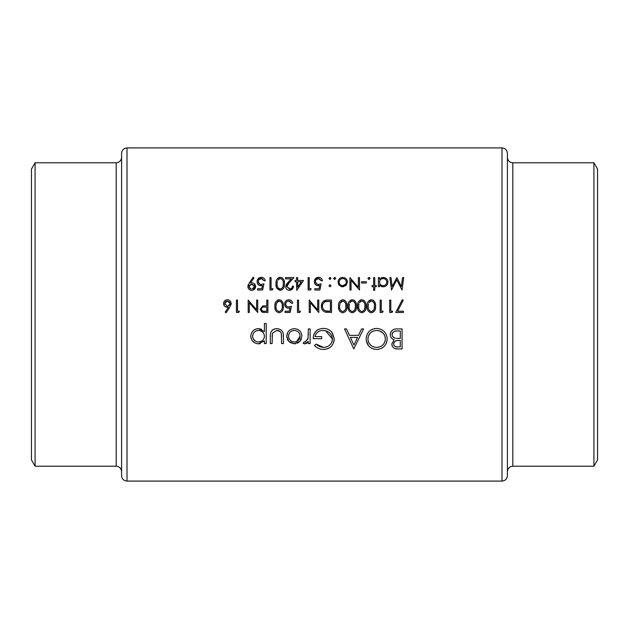 <?xml version="1.0" encoding="UTF-8"?>
<svg xmlns="http://www.w3.org/2000/svg" width="629" height="629" viewBox="0 0 629 629"><rect width="100%" height="100%" fill="white"/><g stroke="black" fill="none" stroke-linecap="round" stroke-linejoin="round"><path stroke-width="0.94" d="M121.594 475.673L121.594 153.327C121.916 150.04 123.716 148.232 127.003 147.917L127.003 481.083C123.716 480.768 121.916 478.96 121.594 475.673M35.09 162.785L35.09 466.215L31.45 459.901L31.45 169.099L35.09 162.785L116.184 162.785C119.471 162.471 121.271 160.662 121.594 157.384M507.406 314.5L507.406 475.673C507.084 478.96 505.284 480.76 501.997 481.083L501.997 147.917C505.284 148.24 507.084 150.04 507.406 153.327L507.406 314.5M593.91 466.215L597.55 459.901L597.55 169.099L593.91 162.785L593.91 466.215L512.816 466.215C509.529 466.529 507.729 468.338 507.406 471.616M295.803 343.693L294.317 343.819L299.899 341.398L301.904 336.201C301.495 331.577 298.972 329.069 294.317 328.668C289.686 329.061 287.17 331.577 286.745 336.201L288.758 341.405L294.317 343.819L289.914 342.451M266.201 343.56L266.201 323.526L264.4 323.526L264.4 331.577L258.433 328.668C253.762 329.101 251.215 331.64 250.79 336.287C251.254 340.887 253.817 343.403 258.488 343.819L264.4 340.855L264.4 343.56L266.201 343.56M310.121 343.56L310.121 328.92L308.328 328.92L308.006 338.866L305.096 342.019L304.177 341.759L303.186 343.316L304.751 343.819L308.328 341.405L308.328 343.56L310.121 343.56M353.789 348.953L363.546 328.92L361.589 328.92L358.538 335.343L349.457 335.343L346.493 328.92L344.543 328.92L353.789 348.953M402.073 348.953L402.073 328.92L396.655 328.92C392.858 329.014 390.727 330.909 390.263 334.612C390.365 337.168 391.655 338.882 394.116 339.731L391.804 343.992C392.292 347.507 394.414 349.158 398.165 348.953L402.073 348.953M376.779 349.472C383.187 348.804 386.654 345.266 387.181 338.85C386.599 332.474 383.077 328.991 376.614 328.409C370.174 329.014 366.676 332.521 366.117 338.945C366.66 345.407 370.214 348.914 376.779 349.472M314.492 345.541C316.945 348.089 319.941 349.402 323.487 349.472C330.076 348.969 333.669 345.463 334.266 338.945L331.813 332.198C329.51 329.612 326.616 328.354 323.133 328.409C316.788 328.857 313.478 332.277 313.203 338.685L321.678 338.685L321.678 336.625L315.003 336.625C316.033 332.599 318.691 330.547 322.976 330.461C328.55 330.76 331.719 333.614 332.466 339.031C331.86 344.197 328.888 346.988 323.55 347.412L316.033 344.079L314.492 345.541M283.412 343.56L283.412 336.57C283.718 331.735 281.533 329.101 276.846 328.668C272.223 329.077 270.045 331.672 270.313 336.436L270.313 343.56L272.105 343.56L272.404 333.205L276.831 330.461C278.993 330.437 280.487 331.404 281.328 333.346L281.611 343.56L283.412 343.56M238.713 312.479L239.437 311.206L237.534 311.206L237.534 300.08L236.418 300.08L236.418 312.479L238.713 312.479M403.692 277.601L402.568 277.601L401.381 286.549L396.891 277.601L392.158 286.525L390.971 277.601L389.854 277.601L391.505 290.008L396.773 279.826L402.049 290.008L403.692 277.601M283.325 306.276C283.695 302.769 282.311 300.599 279.174 299.758C276.013 300.576 274.582 302.746 274.897 306.276C274.582 309.798 276.005 311.968 279.174 312.794C282.311 311.96 283.695 309.783 283.325 306.276M299.766 312.479L300.497 311.206L298.586 311.206L298.586 300.08L297.478 300.08L297.478 312.479L299.766 312.479M374.75 290.323L374.75 286.667L376.339 286.667L376.339 285.55L374.75 285.55L374.75 277.601L373.634 277.601L373.634 285.55L372.046 285.55L372.046 286.667L373.634 286.667L373.634 290.323L374.75 290.323M366.322 283.011L366.322 281.737L361.557 281.737L361.557 283.011L366.322 283.011M342.711 286.824L346.162 285.322L347.405 282.114C347.169 279.26 345.596 277.704 342.711 277.444C339.825 277.704 338.268 279.26 338.025 282.114L339.267 285.33L343.615 286.745M329.989 286.824L331.027 285.794L329.989 284.756L328.959 285.794L329.989 286.824L331.027 285.794M403.37 312.479L403.37 311.206L397.622 311.206L403.22 300.285L402.261 299.758L395.735 312.479L403.37 312.479M382.448 312.479L383.179 311.206L381.268 311.206L381.268 300.08L380.16 300.08L380.16 312.479L382.448 312.479M366.007 306.276C366.377 302.769 364.993 300.599 361.856 299.758C358.695 300.576 357.264 302.746 357.579 306.276C357.264 309.798 358.687 311.968 361.856 312.794C364.993 311.96 366.377 309.783 366.007 306.276M346.925 306.276C347.294 302.769 345.911 300.599 342.781 299.758C339.613 300.576 338.182 302.746 338.496 306.276C338.182 309.798 339.605 311.968 342.781 312.794C345.919 311.96 347.294 309.783 346.925 306.276M318.785 300.08L317.669 300.08L317.669 309.814L309.24 300.08L309.24 312.479L310.356 312.479L310.356 302.714L318.785 312.479L318.785 300.08M314.807 290.008L319.894 290.008L321.167 283.805L318.431 284.442C316.607 284.387 315.609 283.475 315.443 281.706C315.601 279.795 316.646 278.749 318.589 278.561L321.325 280.786L322.441 280.786C322.095 278.647 320.837 277.475 318.651 277.287C315.955 277.507 314.508 278.962 314.327 281.658C314.445 284.111 315.75 285.464 318.235 285.715L319.697 285.472L319.029 288.735L314.807 288.735L314.807 290.008M296.746 290.323L303.516 280.463L297.635 280.463L297.635 277.601L296.518 277.601L296.518 280.463L295.087 280.463L295.087 281.737L296.518 281.737L296.746 290.323M284.434 283.797C284.819 280.322 283.435 278.144 280.29 277.287C277.106 278.12 275.683 280.29 276.013 283.797C275.683 287.304 277.106 289.474 280.29 290.323C283.443 289.466 284.819 287.288 284.434 283.797M257.568 290.008L262.655 290.008L263.928 283.805L261.192 284.442C259.368 284.387 258.37 283.475 258.204 281.706C258.354 279.795 259.407 278.749 261.349 278.561L264.086 280.786L265.194 280.786C264.856 278.647 263.59 277.475 261.412 277.287C258.708 277.507 257.269 278.962 257.088 281.658C257.206 284.111 258.503 285.464 260.988 285.715L262.45 285.472L261.782 288.735L257.568 288.735L257.568 290.008M253.117 277.287L249.296 282.869L247.865 286.51C248.07 288.837 249.351 290.111 251.71 290.323C254.108 290.142 255.421 288.876 255.657 286.525C255.437 284.261 254.171 283.034 251.859 282.853L250.554 282.948L254.006 277.908L253.117 277.287M272.263 290.008L272.986 288.735L271.083 288.735L271.083 277.601L269.967 277.601L269.967 290.008L272.263 290.008M292.391 286.187C292.233 287.94 291.274 288.892 289.513 289.049L286.824 286.541L289.167 282.736L293.979 277.601L285.55 277.601L285.55 278.875L291.321 278.875L288.216 282.185L285.708 286.635C285.904 288.915 287.154 290.142 289.458 290.323C291.958 290.079 293.303 288.703 293.499 286.187L292.391 286.187L292.312 286.745M310.419 290.008L311.151 288.735L309.24 288.735L309.24 277.601L308.131 277.601L308.131 290.008L310.419 290.008M329.989 279.512L331.027 278.482L329.989 277.444L328.959 278.482L329.989 279.512L328.959 278.482L330.398 277.523M331.499 300.08L327.662 300.08C323.668 300.119 321.553 302.132 321.325 306.119C321.293 308.91 322.535 310.883 325.059 312.031L331.499 312.479L331.499 300.08M356.462 306.276C356.832 302.769 355.448 300.599 352.319 299.758C349.15 300.576 347.727 302.746 348.041 306.276C347.719 309.798 349.15 311.968 352.319 312.794C355.456 311.96 356.84 309.783 356.462 306.276M375.544 306.276C375.914 302.769 374.53 300.599 371.401 299.758C368.232 300.576 366.809 302.746 367.116 306.276C366.801 309.798 368.232 311.968 371.401 312.794C374.538 311.96 375.914 309.783 375.544 306.276M391.993 312.479L392.716 311.206L390.813 311.206L390.813 300.08L389.697 300.08L389.697 312.479L391.993 312.479M335.634 278.482L334.604 279.512L335.634 278.482L334.604 277.444L333.567 278.482L334.604 279.512L333.567 278.482L335.005 277.523M359.489 277.601L358.373 277.601L358.373 287.343L349.944 277.601L349.944 290.008L351.061 290.008L351.061 280.243L359.489 290.008L359.489 277.601M369.978 278.482L368.948 279.512L369.978 278.482L368.948 277.444L367.91 278.482L368.948 279.512L367.91 278.482L369.349 277.523M378.406 286.667L379.523 286.667L379.523 284.992L383.187 286.824C386.08 286.565 387.668 285.008 387.951 282.162C387.708 279.307 386.135 277.735 383.226 277.444L379.523 279.174L379.523 277.601L378.406 277.601L378.406 286.667M285.071 312.479L290.158 312.479L291.431 306.276L288.703 306.913C286.887 306.873 285.888 305.961 285.708 304.177C285.881 302.25 286.926 301.205 288.86 301.032L291.589 303.257L292.705 303.257C292.343 301.102 291.085 299.931 288.923 299.758C286.234 299.962 284.795 301.417 284.599 304.129C284.725 306.606 286.03 307.958 288.499 308.186L289.961 307.943L289.293 311.206L285.071 311.206L285.071 312.479M267.899 312.479L267.899 300.08L266.79 300.08L266.79 305.804L262.741 306.008L260.272 309.154L262.647 312.291L267.899 312.479M226.086 312.794L229.782 307.141L231.173 303.532C230.985 301.236 229.727 299.978 227.415 299.758C225.048 299.939 223.759 301.205 223.539 303.555C223.735 305.804 224.962 307.031 227.218 307.235L228.5 307.109L225.229 312.126L226.086 312.794M257.725 300.08L256.608 300.08L256.608 309.814L248.188 300.08L248.188 312.479L249.296 312.479L249.296 302.714L257.725 312.479L257.725 300.08M398.165 348.953L394.933 348.545M394.753 348.474L393.738 347.931M392.284 346.17L391.922 345.117M393.306 339.393L392.559 338.992M391.836 338.433L391.285 337.82M391.191 337.687L390.837 337.089M390.381 333.409L390.774 332.23M391.38 331.263L391.946 330.618M392.205 330.39L392.693 330.013M393.188 329.706L393.864 329.399M394.289 329.25L395.476 328.998M393.723 343.072L393.597 343.953C394.249 341.295 396.066 340.132 399.069 340.478L400.28 340.478L400.28 346.901L397.835 346.901C395.437 347.106 394.029 346.123 393.597 343.953L393.675 344.668M394.391 345.926L395.468 346.571M395.657 346.634L397.835 346.901M398.149 340.501L397.096 340.588M396.325 340.729L395.932 340.839M395.452 341.036L395.036 341.288M394.697 341.547L394.273 342.011M394.108 342.239L393.738 343.009M394.116 337.757L395.334 338.19C393.369 337.757 392.276 336.562 392.056 334.612C392.748 331.837 394.635 330.626 397.717 330.98L400.28 330.98L400.28 338.426L396.333 338.331M398.141 338.418L399.085 338.426M392.15 333.85L392.071 334.935M392.567 336.381L394.1 337.749M396.765 330.996L395.83 331.074M395.814 331.074L393.99 331.577M393.219 332.104L392.708 332.678M392.598 332.835L392.197 333.677M250.554 282.948L251.859 282.853M253.982 283.459L255.641 286.179M255.657 286.525L253.015 290.118M250.947 290.252L250.224 290.04M249.548 289.686L248.966 289.214M248.494 288.632L248.156 287.972M247.897 286.014L248.282 284.638M254.297 285.574L251.655 284.119L254.548 286.588L252.323 289.01M253.259 288.672L253.676 288.381M254.493 287.099L254.548 286.588M251.238 289.01L249.037 287.099M249.351 287.83L250.735 288.884M249.43 285.173L248.982 286.588L251.655 284.119L250.641 284.277M262.45 285.472L259.431 285.424M258.142 284.52L257.67 283.899M257.261 280.361L260.98 277.303M264.086 280.786L262.293 278.71M261.829 278.6L259.101 279.48M258.425 280.495L258.204 281.706L259.533 284.056M260.626 284.402L261.192 284.442M263.26 284.049L263.928 283.805M281.902 277.656L282.366 277.932M284.143 280.762L284.308 281.65M280.29 290.323L276.894 288.216M276.799 288.035L276.39 287.013M276.273 286.557L276.045 284.874M276.045 282.712L276.398 280.565M276.453 280.4L276.807 279.567M277.169 278.946L277.869 278.175M278.686 277.648L279.197 277.444M283.302 284.725L283.325 283.805C283.671 286.541 282.649 288.294 280.251 289.049L280.683 289.018M281.092 288.908L282.853 287.146L283.286 285.016M279.826 289.018L280.251 289.049C277.876 288.271 276.831 286.517 277.122 283.805L277.365 281.446M277.303 285.92L277.413 286.407M277.145 283.011L277.122 283.805M277.759 280.267L279.795 278.6M279.355 278.726L278.71 279.079M280.676 278.592L280.251 278.561C282.657 279.331 283.679 281.077 283.325 283.805L283.302 282.932M283.105 281.273L282.853 280.471M282.696 280.141L282.445 279.732M286.879 285.967L286.824 286.541L290.087 289.002M293.2 287.767L289.898 290.307M288.719 290.268L288.003 290.079M286.329 288.703L285.983 288.066M285.975 288.058L285.778 287.359M285.708 286.635L286.533 284.19M286.675 283.986L287.335 283.16M289.167 282.736L288.389 283.569M288.381 283.585L287.469 284.678M287.311 284.913L287.044 285.424M297.635 281.737L301.33 281.737L297.635 287.123L297.635 281.737M319.697 285.472L316.67 285.424M315.381 284.52L314.909 283.899M314.5 280.361L318.651 277.287M321.325 280.786L319.54 278.71M319.076 278.6L316.34 279.48M315.664 280.495L315.443 281.706L316.78 284.056M317.865 284.402L318.431 284.442M320.507 284.049L321.167 283.805M327.009 312.401L325.539 312.173M321.325 306.119L325.736 300.23M326.42 300.135L327.025 300.088M324.32 310.183L325.704 310.86C323.542 310.05 322.449 308.469 322.441 306.126C322.433 303.956 323.424 302.47 325.421 301.668L330.39 301.346L330.39 311.206L326.176 310.978M326.648 311.048L327.607 311.151M327.874 311.166L329.517 311.206M325.853 301.55L325.421 301.668C323.432 302.463 322.433 303.949 322.441 306.126L322.48 306.897M322.496 307.007L322.881 308.383M322.889 308.399L323.793 309.735M328.967 301.346L327.253 301.393M327.174 301.401L326.506 301.456M344.362 300.112L344.841 300.395M346.634 303.257L346.791 304.106M339.707 311.19L339.369 310.663M338.748 308.988L338.528 307.361M342.325 311.489L342.742 311.528C340.368 310.765 339.33 309.012 339.613 306.276L340.085 303.162L342.742 301.032C345.132 301.778 346.154 303.532 345.808 306.276C346.147 309.036 345.124 310.781 342.742 311.528C345.132 310.773 346.154 309.028 345.808 306.276L345.793 305.419M339.786 308.375L339.912 308.894M340.25 302.738L339.857 303.917M339.636 305.49L339.613 306.276M343.167 301.071L342.286 301.071M341.846 301.197L341.185 301.558M345.596 303.736L345.337 302.934M345.211 302.659L344.92 302.187M353.907 300.112L354.379 300.395M356.179 303.257L356.329 304.114M349.244 311.19L348.914 310.663M348.293 308.988L348.073 307.361M348.073 305.175L348.427 303.029M348.466 302.903L348.843 302.014M350.73 300.112L351.249 299.915M355.33 307.211L355.354 306.276C355.692 309.036 354.67 310.781 352.279 311.528L352.704 311.489M353.852 310.978L354.874 309.641L355.314 307.455M351.863 311.489L352.279 311.528C349.913 310.765 348.867 309.012 349.15 306.276L349.394 303.917M349.331 308.375L349.449 308.894M349.174 305.49L349.15 306.276M349.795 302.738L351.823 301.071M351.383 301.197L350.723 301.558M352.704 301.071L352.279 301.032C354.677 301.778 355.7 303.532 355.354 306.276L355.33 305.419M355.133 303.728L354.874 302.934M354.748 302.659L354.465 302.187M363.444 300.112L363.916 300.395M358.782 311.19L358.451 310.663M357.83 308.988L357.61 307.361M357.61 305.175L357.972 303.029M358.011 302.903L358.381 302.014M360.268 300.112L360.787 299.915M364.867 307.211L364.891 306.276C365.229 309.036 364.207 310.781 361.824 311.528L362.241 311.489M363.397 310.978L364.411 309.641L364.851 307.455M361.4 311.489L361.824 311.528C359.45 310.765 358.412 309.012 358.695 306.276L358.939 303.917M358.868 308.375L358.986 308.894M358.719 305.49L358.695 306.276M359.332 302.738L361.361 301.071M360.928 301.197L360.268 301.558M362.241 301.071L361.824 301.032C364.215 301.778 365.237 303.532 364.891 306.276L364.875 305.419M364.671 303.728L364.419 302.934M364.293 302.659L364.002 302.187M372.981 300.112L373.461 300.395M375.254 303.257L375.411 304.106M369.813 300.112L370.324 299.915M374.412 307.211L374.436 306.276C374.774 309.036 373.744 310.781 371.362 311.528L371.786 311.489M372.934 310.978L373.948 309.641L374.397 307.455M370.945 311.489L371.362 311.528C368.995 310.765 367.949 309.012 368.232 306.276L368.476 303.917M368.405 308.375L368.531 308.894M368.256 305.49L368.232 306.276M368.869 302.738L370.906 301.071M370.465 301.197L369.805 301.558M371.786 301.071L371.362 301.032C373.752 301.778 374.782 303.532 374.436 306.276L374.412 305.419M374.216 303.728L373.956 302.934M373.83 302.659L373.54 302.187M387.134 339.888L386.992 340.91M386.749 341.917L386.41 342.899M386.387 342.978L385.491 344.7M383.454 347.035L381.363 348.411M378.831 349.268L377.817 349.425M374.522 349.268L371.708 348.301M368.46 345.643L366.22 340.517M370.017 330.705L371.511 329.682M371.943 329.454L372.565 329.171M374.601 328.582L375.191 328.495M374.161 347.059L376.685 347.412C371.369 346.98 368.445 344.157 367.91 338.952L367.949 339.802M368.256 341.398L369.734 344.181M370.489 344.991L371.134 345.525M372.769 346.516L373.359 346.776M368.075 337.246L367.91 338.952C368.405 333.708 371.33 330.878 376.685 330.461L375.827 330.5M372.557 331.42L371.102 332.316M370.457 332.875L368.578 335.579M368.547 335.658L368.264 336.452M378.367 330.61L376.685 330.461C381.945 330.878 384.838 333.677 385.38 338.858L385.223 337.183M384.736 335.595L383.91 334.133M382.786 332.859L379.177 330.791M385.341 339.707L385.38 338.858C384.901 344.063 382.007 346.917 376.685 347.412L377.549 347.373M378.391 347.255L379.224 347.043M383.438 344.291L383.949 343.623M384.751 342.145L385.027 341.358M353.938 345.054L350.4 337.396L357.563 337.396L353.938 345.054M318.565 348.435L317.857 348.089M317.087 347.64L316.411 347.177M316.033 344.079L317.606 345.407M317.669 345.447L319.477 346.477M319.618 346.54L321.45 347.161M322.496 347.35L324.407 347.381M326.019 347.082L327.528 346.516M330.39 344.417L330.925 343.756M331.758 342.294L332.065 341.508M332.293 340.698L332.419 339.888M332.427 339.864L332.466 339.031L325.625 330.791M325.287 330.705L324.745 330.602M323.864 330.5L322.976 330.461C318.706 330.532 316.049 332.584 315.003 336.625M313.352 336.68L313.816 334.675M313.863 334.557L315.844 331.271M315.86 331.247L317.378 329.973M317.401 329.966L318.258 329.462M326.766 328.896L327.921 329.305M328.244 329.447L329.022 329.848M331.003 331.341L331.813 332.198M332.427 333L334.266 338.945M334.219 339.998L333.834 341.995M331.9 345.659L331.153 346.485M331.137 346.5L329.793 347.601M329.502 347.798L327.638 348.741L323.487 349.472M307.66 342.318L306.85 343.096M306.535 343.308L305.317 343.772M304.334 343.78L303.925 343.67M304.177 341.759L305.096 342.019L308.124 338.253M308.32 334.982L308.328 333.842M264.4 340.855L263.858 341.523M260.209 343.646L258.488 343.819M254.226 342.569L252.087 340.478M251.105 338.481L250.829 337.089M254.179 329.934L255.5 329.219M256.207 328.975L257.701 328.7M259.297 328.708L261.758 329.423M257.363 341.924L258.503 342.019C254.934 341.72 252.96 339.802 252.591 336.263L252.701 337.403M253.047 338.488L255.232 341.083M253.055 334.062L252.591 336.263C252.96 332.741 254.918 330.815 258.472 330.461L257.324 330.579M255.209 331.444L254.423 332.073M254.32 332.175L253.605 333.048M259.628 330.571L258.472 330.461C262.089 330.728 264.062 332.647 264.4 336.208L264.298 335.06M263.417 332.93L263.001 332.411M262.663 332.065L260.728 330.885M264.298 337.364L264.4 336.208C264.094 339.794 262.128 341.728 258.503 342.019L261.806 341.083M263.991 338.449L264.29 337.419M281.611 336.774L281.564 335.053M281.462 333.968L281.053 332.686M280.157 331.577L276.831 330.461L272.404 333.205L272.105 336.774M270.462 334.015L270.533 333.551M272.145 330.335L272.703 329.863M273.316 329.462L274.684 328.92M275.4 328.77L276.115 328.692M277.601 328.692L278.332 328.778M299.899 341.398L297.375 343.222M288.224 340.761L287.893 340.273M287.532 339.644L287.249 339.007M286.863 337.576L286.8 337.152M286.745 336.201L287.767 332.379M288.011 331.994L288.947 330.846M297.258 329.195L297.934 329.502M299.711 330.846L300.654 332.018M300.827 332.285L301.354 333.315M301.613 334.07L301.873 335.469M301.401 339.007L300.78 340.242M293.185 341.917L294.325 342.019C290.787 341.657 288.86 339.715 288.546 336.193L288.648 337.325M288.963 338.41L290.221 340.281M290.236 340.297L291.101 341.028M288.648 335.076L288.546 336.193C288.86 332.678 290.787 330.775 294.325 330.461L293.193 330.563M292.1 330.878L291.093 331.397M295.449 330.563L294.325 330.461C297.855 330.76 299.781 332.662 300.104 336.193L300.002 335.06M299.671 333.983L299.152 332.985M298.429 332.104L297.548 331.389M300.104 336.193C299.797 339.715 297.871 341.657 294.325 342.019L296.558 341.586L300.104 336.193M328.959 285.794L329.989 284.756M335.343 277.759L335.619 278.285M341.917 286.769L340.816 286.454M339.267 285.33L338.724 284.623M338.331 283.836L338.103 281.194M338.984 279.26L339.369 278.804M342.711 277.444L344.535 277.774M346.06 278.812L346.634 279.528M346.697 279.63L347.059 280.322M347.326 281.218L347.381 281.658M347.405 282.114L346.162 285.322M342.357 285.692L342.711 285.715C340.517 285.48 339.322 284.277 339.133 282.106C339.314 279.944 340.509 278.757 342.711 278.561L342.003 278.623M339.393 283.475L339.715 284.08M339.723 284.088L340.706 285.094M341.327 278.82L340.706 279.142M339.196 281.415L339.133 282.106M343.418 278.623L342.711 278.561C344.904 278.749 346.099 279.929 346.288 282.106L346.225 281.407M346.021 280.738L345.706 280.125M345.258 279.575L344.723 279.142M346.225 282.798L346.288 282.106C346.107 284.277 344.912 285.48 342.711 285.715L345.706 284.088M369.687 277.759L369.962 278.285M381.221 277.845L382.149 277.554M383.226 277.444L385.884 278.254M387.181 279.551L387.613 280.361M387.873 281.297L387.928 281.721M384.091 286.745L383.627 286.808M382.511 286.785L381.111 286.376M381.764 285.456L383.171 285.715C380.93 285.527 379.712 284.332 379.523 282.114C379.712 279.929 380.93 278.741 383.187 278.561L382.471 278.623M380.113 284.135L380.576 284.678M380.113 280.117L379.523 282.114M383.894 278.623L383.187 278.561C385.396 278.773 386.607 279.968 386.835 282.146L386.764 281.438M386.544 280.778L386.214 280.164M385.758 279.614L385.215 279.166M386.764 282.846L386.835 282.146C386.623 284.324 385.396 285.511 383.171 285.715L383.887 285.652M385.215 285.118L386.214 284.135M289.961 307.943L288.499 308.186M284.67 303.28L284.772 302.816M285.81 300.984L287.241 300.049M288.066 299.829L288.491 299.774M291.589 303.257L289.796 301.189M289.332 301.071L288.86 301.032C286.926 301.205 285.881 302.25 285.708 304.177L286.203 305.796M288.137 306.881L289.057 306.897M290.771 306.52L291.431 306.276M280.762 300.112L281.234 300.395M276.1 311.19L275.769 310.663M275.148 308.988L274.928 307.361M274.928 305.175L275.29 303.029M275.329 302.903L275.706 302.014M277.593 300.112L278.104 299.915M278.718 311.489L279.142 311.528C276.768 310.765 275.73 309.012 276.013 306.276L276.477 303.162L279.142 301.032C281.533 301.778 282.555 303.532 282.209 306.276C282.547 309.036 281.525 310.781 279.142 311.528C281.533 310.773 282.555 309.028 282.209 306.276L282.193 305.419M276.186 308.375L276.304 308.894M276.65 302.738L276.257 303.917M276.115 304.68L276.013 306.276M279.559 301.071L278.686 301.071M278.246 301.197L277.586 301.558M281.996 303.736L281.737 302.934M281.611 302.659L281.32 302.187M264.463 312.464L263.095 312.377M262.136 312.126L261.232 311.536M260.406 310.199L260.304 309.68M260.272 309.154L262.741 306.008M263.142 305.93L264.314 305.836M261.538 308.359L261.381 309.146C261.743 307.526 262.82 306.826 264.62 307.046L266.79 307.07L266.79 311.206L264.518 311.206C262.78 311.426 261.735 310.734 261.381 309.146L261.452 309.665M261.452 309.688L261.664 310.168M261.75 310.301L262.427 310.891M262.435 310.891L262.828 311.048M263.457 311.158L264.518 311.206M264.62 307.046L264.188 307.054M266.79 307.07L266.35 307.07M227.218 307.235L228.5 307.109L225.158 306.622L224.136 305.6M223.798 304.963L223.602 304.279M225.945 300.033L226.66 299.829M228.17 299.829L228.877 300.041M231.142 304.035L230.922 304.971M226.935 305.922L224.655 303.493L224.883 304.491M225.489 301.708L224.655 303.493L227.352 301.032L225.897 301.417M229.569 302.077L227.352 301.032L230.057 303.493L229.844 302.51M229.837 302.502L229.593 302.109M230.01 303.988L227.95 305.922M228.956 305.545L229.616 304.908M35.09 466.215L116.184 466.215L116.184 162.785M507.406 157.384C507.729 160.662 509.529 162.471 512.816 162.785L512.816 466.215M127.003 481.083L501.997 481.083M127.003 147.917L501.997 147.917M512.816 162.785L593.91 162.785M116.184 466.215C119.471 466.529 121.271 468.338 121.594 471.616"/></g></svg>
